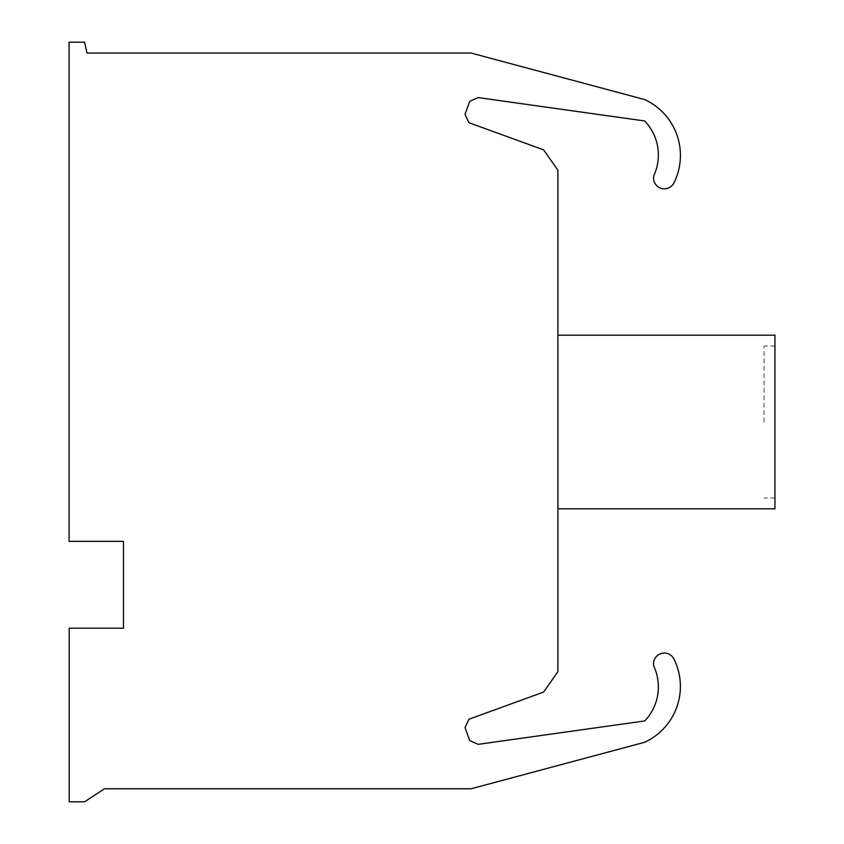<?xml version="1.0" encoding="UTF-8"?>
<svg xmlns="http://www.w3.org/2000/svg" width="844" height="844" viewBox="0 0 844 844"><rect width="100%" height="100%" fill="white"/><g stroke="black" fill="none" stroke-linecap="round" stroke-linejoin="round"><path stroke-width="0.63" stroke-dasharray="4.22 3.17" d="M644.721 120.977A49.258 49.258 0 0 1 653.857 175.605A10.761 10.761 0 0 0 673.955 182.884A61.528 61.528 0 0 0 644.721 99.581L471.1 53.056L86.953 53.056L84.622 42.2L69.071 42.2L69.071 541.363L123.467 541.363L123.467 628.179L69.208 628.179L69.208 801.8L84.622 801.8L104.424 788.781L471.1 788.781L644.7 742.256A61.528 61.528 0 0 0 673.923 658.953A10.761 10.761 0 0 0 653.857 666.327A49.258 49.258 0 0 1 644.721 720.955L478.168 744.345L469.749 740.642L465.012 727.602L468.895 719.257L543.62 692.069L557.905 671.676L557.905 170.256L543.62 149.863L468.895 122.675L465.012 114.33L469.749 101.291L478.168 97.587L644.721 120.977M774.929 335.184L774.929 508.816M557.905 422L557.905 335.184L557.905 422M764.084 422L764.084 346.04L764.084 422M774.929 346.04L764.084 346.04M774.929 497.96L764.084 497.96"/><path stroke-width="1.27" d="M653.857 175.605A49.258 49.258 0 0 0 644.721 120.977L478.168 97.587L469.749 101.291L465.012 114.33L468.895 122.675L543.62 149.863L557.905 170.256L557.905 671.676L543.62 692.069L468.895 719.257L465.012 727.602L469.749 740.642L478.168 744.345L644.721 720.955A49.258 49.258 0 0 0 653.857 666.327A10.761 10.761 0 0 1 673.923 658.953A61.528 61.528 0 0 1 644.7 742.256L471.1 788.781L104.424 788.781L84.622 801.8L69.208 801.8L69.208 628.179L123.467 628.179L123.467 541.363L69.071 541.363L69.071 42.2L84.622 42.2L86.953 53.056L471.1 53.056L644.721 99.581A61.528 61.528 0 0 1 673.955 182.884A10.761 10.761 0 0 1 653.857 175.605M557.905 508.816L774.929 508.816L774.929 335.184L557.905 335.184"/></g></svg>
